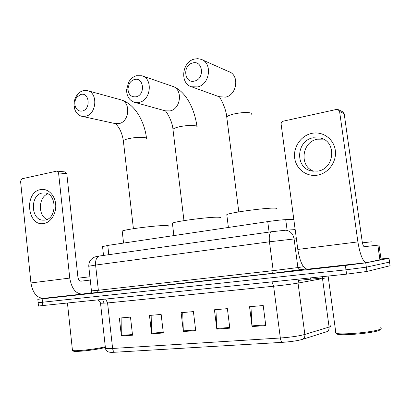 <?xml version="1.0" encoding="UTF-8"?>
<svg xmlns="http://www.w3.org/2000/svg" width="411" height="411" viewBox="0 0 411 411"><rect width="100%" height="100%" fill="white"/><g stroke="black" fill="none" stroke-linecap="round" stroke-linejoin="round"><path stroke-width="0.62" d="M102.55 246.615L107.759 245.429L267.736 221.606C275.2 220.532 281.196 219.875 285.722 219.638L293.793 219.325M380.982 258.925L389.001 258.293L365.733 262.86L345.379 265.47L42.153 298.884L37.812 299.295L43.535 298.36M390.121 265.717L366.946 271.46L366.34 267.16L345.98 269.806L38.161 302.696L345.98 269.806L366.34 267.16L389.546 262.095L366.34 267.16L365.733 262.86M327.706 331.43L302.332 339.399C297.415 340.77 290.741 341.752 282.3 342.342L114.916 352.237C111.766 352.417 109.814 352.355 109.054 352.063C107.256 351.708 106.089 350.645 105.565 348.877L105.463 348.297C106.336 348.641 108.72 348.698 112.609 348.466L280.343 338.001C280.718 340.421 281.365 341.865 282.3 342.342M366.946 271.46L346.581 274.152L38.5 306M121.368 336.008L119.365 318.073L130.482 317.102L132.527 335.201L121.368 336.008L121.332 335.376L132.455 334.564M216.808 329.113L214.434 309.781L227.386 308.651L229.811 328.173L216.808 329.113L216.751 328.43L229.723 327.485M252.061 326.565L249.544 306.714L263.204 305.522L265.778 325.574L252.061 326.565L252 325.866L265.691 324.87M151.592 333.824L149.476 315.448L161.158 314.425L163.316 332.977L151.592 333.824L151.546 333.177L163.244 332.324M183.363 331.528L181.123 312.684L193.417 311.61L195.703 330.634L183.363 331.528L183.311 330.865L195.621 329.966M182.715 312.545L183.311 330.865M151.15 315.299L151.546 333.177M250.936 306.596L252 325.866M215.934 309.647L216.751 328.43M121.117 317.919L121.332 335.376M94.407 292.986L94.746 292.94M311.841 133.359C322.635 131.006 333.794 138.861 335.299 150.246C336.969 161.6 328.492 173.334 317.559 175.148C306.647 177.131 296.069 169.055 294.677 158.045C293.125 147.061 301.022 135.548 311.841 133.359M317.765 171.11C334.349 169.049 336.999 142.139 320.97 138.142L313.203 137.783C296.295 140.439 294.708 167.709 311.255 170.919L317.765 171.11M314.04 171.336C298.961 166.774 301.597 141.661 317.462 139.195L323.436 139.144M338.459 109.716L342.651 111.771L344.182 113.708L362.183 241.514C362.728 244.745 363.442 246.472 364.326 246.692L378.993 245.007L381.069 259.547L366.576 262.65C363.031 262.033 360.134 255.118 357.889 241.899L339.584 111.479L338.027 109.506L336.594 109.413L283.21 121.183C281.761 121.661 281.067 122.684 281.129 124.256L297.811 249.441L357.889 241.899M366.335 262.68L307.556 269.174C303.226 268.686 299.979 262.105 297.811 249.441M380.339 329.319L379.743 330.054C375.675 332.936 340.74 336.177 337.03 334.066L336.45 333.609M380.627 327.773C381.454 328.091 381.454 328.492 380.617 328.97C376.378 331.954 339.738 335.366 335.905 333.187L335.299 332.689L335.751 332.103M371.005 241.945C371.857 241.817 371.796 241.796 370.83 241.889L362.415 242.829M134.263 79.58C132.219 80.202 130.575 81.558 129.331 83.649L127.903 88.725C128.381 94.669 131.166 97.35 136.267 96.77C145.813 94.658 143.665 76.477 134.263 79.58M139.478 102.303L134.438 102.288C129.331 100.448 126.706 96.302 126.557 89.845L128.756 82.02C130.672 78.789 133.21 76.693 136.375 75.727L141.939 75.773C153.031 78.547 151.027 100.001 139.478 102.303M220.085 217.979C220.979 217.517 220.255 217.26 217.922 217.208C208.999 216.88 174.86 221.375 172.399 223.183L172.466 223.769M192.451 63.032C182.119 65.503 184.4 84.183 194.675 81.018C205.166 78.681 202.782 59.636 192.451 63.032M197.701 86.911L191.516 86.778C179.725 83.654 181.847 61.989 194.254 59.107L197.727 58.665L201.082 59.312C212.662 62.806 209.985 84.43 197.701 86.911M276.582 208.999C277.492 208.541 277.04 208.259 275.221 208.161C267.386 207.509 229.728 212.574 226.795 214.64L226.877 215.323M80.648 94.515L76.924 97.145C75.126 99.611 74.489 102.375 75.008 105.432C76.189 109.747 78.676 111.602 82.462 110.991C91.191 109.079 89.249 91.653 80.648 94.515M85.822 116.21L81.661 116.267C77.828 115.142 75.377 112.249 74.299 107.59C73.502 102.873 74.483 98.614 77.253 94.807C78.876 92.747 80.797 91.386 83.012 90.728L87.61 90.692C98.157 92.891 96.662 114.073 85.822 116.21M168.222 226.209C169.075 225.752 168.084 225.521 165.248 225.531C155.517 225.449 124.266 229.487 122.206 231.08L122.262 231.573M40.54 189.594C47.558 188.053 54.714 194.742 55.639 203.938C56.667 213.114 51.159 222.305 44.069 223.471C27.306 227.155 23.761 192.276 40.54 189.594M45.025 220.075C57.057 218.683 57.031 193.843 45.005 192.954L42.205 193.047C30.137 194.824 30.568 219.561 42.693 220.162L45.025 220.075M91.17 292.781L82.431 294.055C75.835 293.973 71.612 288.645 69.757 278.077L58.562 172.908L57.16 171.13L56.646 171.14L21.937 178.795L20.565 181.215L30.933 282.953L69.757 278.077M81.974 294.106L43.926 298.314C37.057 298.283 32.726 293.161 30.933 282.953M47.065 219.443C37.791 215.744 38.367 196.992 47.851 193.874M65.246 171.947L66.808 173.714L77.92 277.173C78.367 279.768 79.405 281.103 81.044 281.17L90.276 280.066M105.37 347.434L105.057 347.516C96.898 349.833 74.941 352.304 73.364 351.092L73.168 350.937M89.917 276.767L78.105 278.18M105.293 346.735C96.487 349.134 74.062 351.621 72.459 350.388L72.403 349.889M287.104 230.109L285.722 219.638M269.102 232.087L267.736 221.606M108.787 254.692L107.759 245.429M306.092 268.979L272.57 273.346L97.284 292.678C89.506 293.521 87.451 293.629 91.119 293.017M345.379 265.47L346.581 274.152M389.001 258.293L390.096 265.902M42.153 298.884L42.862 305.753M296.388 238.76L294.091 238.95L297.893 267.566L303.544 266.729M284.124 230.242L285.876 230.186C290.341 230.925 293.079 233.844 294.091 238.95L269.441 241.802L273.192 270.644L297.893 267.566C298.175 268.933 298.925 269.698 300.148 269.857L300.436 269.847M271.933 231.614L271.322 231.773C269.534 233.099 268.907 236.443 269.441 241.802L95.599 265.064L98.363 290.264L273.192 270.644L272.57 273.346M99.868 255.889L99.015 256.074C96.446 257.373 95.306 260.369 95.599 265.064L88.771 266.225M91.453 290.87L98.363 290.264L97.284 292.678M310.999 280.703L310.788 279.126L319.106 278.417M320.626 278.391L319.157 278.92L319.095 277.009M302.332 339.399C304.202 338.515 305.044 336.861 304.854 334.441L298.032 283.071C291.995 284.109 283.857 285.162 273.618 286.226L280.343 338.001C290.69 337.256 298.859 336.064 304.854 334.441L330.372 326.663C331.353 326.226 331.492 325.877 330.793 325.615M324.315 277.944C324.978 277.98 324.813 278.113 323.811 278.345L298.032 283.071L299.085 279.095M326.658 331.816C328.471 330.968 329.283 329.396 329.098 327.11L322.517 278.601L322.625 276.644M114.916 352.237C113.693 351.842 112.922 350.588 112.609 348.466L107.579 302.958L100.515 303.272M105.406 347.763L100.546 303.452C100.192 301.802 99.328 300.657 97.957 300.02M320.585 278.093L322.471 277.975M271.964 281.915L273.618 286.226L107.579 302.958L105.678 299.218M298.324 280.41L310.788 279.126L310.649 277.887M379.928 260.029L377.807 245.131M344.182 113.708L339.584 111.479M377.868 245.12L379.995 260.014M173.067 130.2L172.959 129.321C173.637 128.473 175.636 127.646 178.965 126.845C185.911 125.406 191.495 125.072 195.728 125.843C197.008 126.187 197.439 126.66 197.033 127.256M183.958 220.64L172.959 129.321C172.204 119.354 164.611 109.336 165.32 110.857L170.123 110.903C181.107 108.838 183.003 88.946 172.445 86.279L142.37 75.922M226.867 117.957L226.738 116.93C227.571 115.917 229.949 114.936 233.864 113.986C241.355 112.429 247.047 112.111 250.941 113.035L251.835 114.458M219.125 96.729L225.582 97.119C237.183 94.91 239.695 74.946 228.757 71.612L202.33 59.867M123.434 141.523L123.351 140.778C123.901 140.059 125.602 139.36 128.448 138.677C134.906 137.341 140.392 136.991 144.893 137.634C146.424 137.952 146.994 138.415 146.604 139.01M82.03 116.344L115.167 123.593L119.159 123.567C129.532 121.641 130.95 101.943 120.849 99.816L87.61 90.692M66.808 173.714L58.562 172.908M103.526 255.437L102.529 246.425M37.812 299.295L38.511 306.097M295.165 229.61L285.876 230.186L271.322 231.773L99.015 256.074C96.405 256.469 94.53 257.003 93.384 257.687L91.078 259.49C89.562 261.211 88.786 263.42 88.755 266.112L91.458 290.952L91.211 293.11L272.668 273.315L306.036 268.953M103.978 302.999L102.658 299.532M320.97 138.142L321.844 138.44M311.255 170.919L312.473 171.166M328.112 276.074L335.9 333.182M337.03 334.066L335.905 333.187M196.926 126.367C194.583 108.535 185.623 90.805 172.445 86.279M127.903 88.725L126.557 89.845M129.331 83.649L128.756 82.02M165.32 110.857L134.438 102.288M172.399 223.183L173.874 235.585M238.796 211.901L226.738 116.93C225.767 105.719 217.851 94.679 219.721 96.945L191.516 86.778M226.795 214.64L228.403 227.463M146.516 138.255C144.4 120.86 134.577 103.649 120.849 99.816M75.008 105.432L74.299 107.59M76.924 97.145L77.253 94.807M122.206 231.08L123.562 243.076M133.416 228.701L123.351 140.778C122.535 135.471 120.926 130.934 118.512 127.169C116.441 124.482 115.337 123.29 115.208 123.603M57.16 171.13L65.416 171.962M42.693 220.162L44.326 220.173M67.461 303.195L72.454 350.388L73.364 351.092"/></g></svg>
